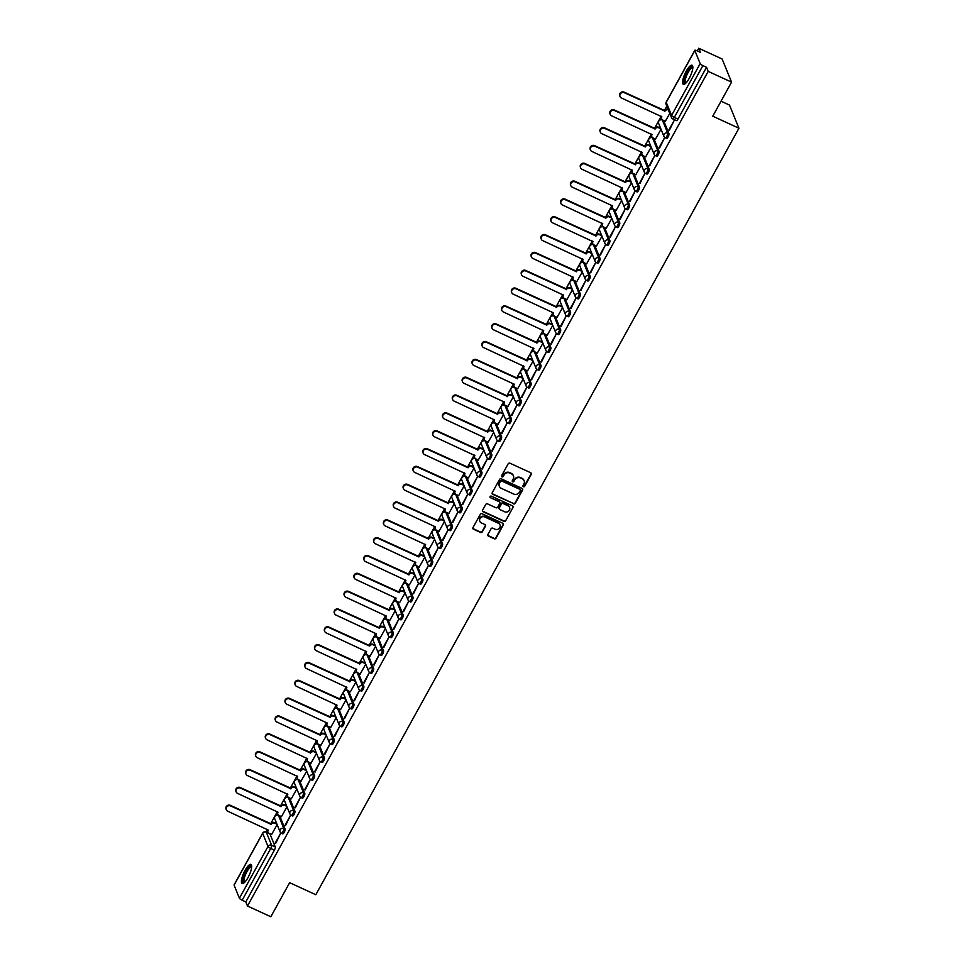 <?xml version="1.0" encoding="UTF-8"?>
<svg xmlns="http://www.w3.org/2000/svg" width="965" height="965" viewBox="0 0 965 965"><rect width="100%" height="100%" fill="white"/><g stroke="black" fill="none" stroke-linecap="round" stroke-linejoin="round"><path stroke-width="1.45" d="M523.416 486.734A0.929 0.856 157.8 0 0 524.658 486.312L531.245 474.394A1.327 1.23 157.8 0 0 530.702 472.741L509.966 463.212A1.327 1.23 157.8 0 0 508.193 463.803L501.607 475.721A0.929 0.856 157.8 0 0 501.981 476.879A0.929 0.856 157.8 0 0 503.223 476.457L504.08 474.925A4.234 3.92 157.8 0 1 509.749 473.019L511.474 473.815A4.234 3.92 157.8 0 1 513.175 479.11L512.331 480.642A0.929 0.856 157.8 0 0 512.705 481.8A0.929 0.856 157.8 0 0 513.947 481.39L514.791 479.846A4.234 3.92 157.8 0 1 520.461 477.952L522.198 478.749A4.234 3.92 157.8 0 1 523.899 484.032L523.042 485.576A0.929 0.856 157.8 0 0 523.416 486.734M522.933 486.046A0.929 0.856 157.8 0 0 524.465 485.853L531.052 473.936A1.327 1.23 157.8 0 0 531.196 473.152M501.51 476.191A0.929 0.856 157.8 0 0 503.042 475.998L504.08 474.925M512.222 481.125A0.929 0.856 157.8 0 0 513.754 480.932L514.791 479.846M282.588 833.663A2.69 0.76 -65.3 0 0 282.721 833.82A2.69 0.76 -65.3 0 0 284.385 831.999A2.69 0.76 -65.3 0 0 285.109 829.092L279.766 815.992A2.69 0.76 -65.3 0 0 279.633 815.835A2.69 0.76 -65.3 0 0 279.416 815.835M292.431 815.835A2.69 0.76 -65.3 0 0 292.564 815.992A2.69 0.76 -65.3 0 0 294.228 814.171A2.69 0.76 -65.3 0 0 294.952 811.263L289.609 798.164A2.69 0.76 -65.3 0 0 289.476 797.995A2.69 0.76 -65.3 0 0 289.259 797.995M302.274 798.007A2.69 0.76 -65.3 0 0 302.407 798.164A2.69 0.76 -65.3 0 0 304.072 796.342A2.69 0.76 -65.3 0 0 304.795 793.435L299.452 780.335A2.69 0.76 -65.3 0 0 299.319 780.166A2.69 0.76 -65.3 0 0 299.102 780.166M312.117 780.166A2.69 0.76 -65.3 0 0 312.25 780.335A2.69 0.76 -65.3 0 0 313.915 778.514A2.69 0.76 -65.3 0 0 314.638 775.595L309.295 762.495A2.69 0.76 -65.3 0 0 309.162 762.338A2.69 0.76 -65.3 0 0 308.945 762.338M321.96 762.338A2.69 0.76 -65.3 0 0 322.093 762.495A2.69 0.76 -65.3 0 0 323.757 760.685A2.69 0.76 -65.3 0 0 324.481 757.766L319.138 744.666A2.69 0.76 -65.3 0 0 319.005 744.51A2.69 0.76 -65.3 0 0 318.788 744.51M331.803 744.51A2.69 0.76 -65.3 0 0 331.936 744.666A2.69 0.76 -65.3 0 0 333.601 742.845A2.69 0.76 -65.3 0 0 334.324 739.938L328.981 726.838A2.69 0.76 -65.3 0 0 328.848 726.681A2.69 0.76 -65.3 0 0 328.631 726.681M341.646 726.681A2.69 0.76 -65.3 0 0 341.779 726.838A2.69 0.76 -65.3 0 0 343.444 725.017A2.69 0.76 -65.3 0 0 344.167 722.11L338.824 709.01A2.69 0.76 -65.3 0 0 338.691 708.853A2.69 0.76 -65.3 0 0 338.474 708.853M351.489 708.853A2.69 0.76 -65.3 0 0 351.622 709.01A2.69 0.76 -65.3 0 0 353.286 707.188A2.69 0.76 -65.3 0 0 354.01 704.281L348.667 691.181A2.69 0.76 -65.3 0 0 348.534 691.012A2.69 0.76 -65.3 0 0 348.317 691.012M361.332 691.012A2.69 0.76 -65.3 0 0 361.465 691.181A2.69 0.76 -65.3 0 0 363.13 689.36A2.69 0.76 -65.3 0 0 363.853 686.441L358.51 673.341A2.69 0.76 -65.3 0 0 358.377 673.184A2.69 0.76 -65.3 0 0 358.16 673.184M371.175 673.184A2.69 0.76 -65.3 0 0 371.308 673.341A2.69 0.76 -65.3 0 0 372.973 671.531A2.69 0.76 -65.3 0 0 373.696 668.612L368.353 655.512A2.69 0.76 -65.3 0 0 368.22 655.356A2.69 0.76 -65.3 0 0 368.003 655.356M381.018 655.356A2.69 0.76 -65.3 0 0 381.151 655.512A2.69 0.76 -65.3 0 0 382.816 653.691A2.69 0.76 -65.3 0 0 383.539 650.784L378.196 637.684A2.69 0.76 -65.3 0 0 378.063 637.527A2.69 0.76 -65.3 0 0 377.846 637.527M390.861 637.527A2.69 0.76 -65.3 0 0 390.994 637.684A2.69 0.76 -65.3 0 0 392.659 635.863A2.69 0.76 -65.3 0 0 393.382 632.956L388.039 619.856A2.69 0.76 -65.3 0 0 387.906 619.699A2.69 0.76 -65.3 0 0 387.689 619.699M400.704 619.699A2.69 0.76 -65.3 0 0 400.837 619.856A2.69 0.76 -65.3 0 0 402.502 618.034A2.69 0.76 -65.3 0 0 403.225 615.127L397.882 602.027A2.69 0.76 -65.3 0 0 397.749 601.858A2.69 0.76 -65.3 0 0 397.532 601.858M410.547 601.858A2.69 0.76 -65.3 0 0 410.68 602.027A2.69 0.76 -65.3 0 0 412.344 600.206A2.69 0.76 -65.3 0 0 413.068 597.287L407.725 584.187A2.69 0.76 -65.3 0 0 407.592 584.03A2.69 0.76 -65.3 0 0 407.375 584.03M420.39 584.03A2.69 0.76 -65.3 0 0 420.523 584.199A2.69 0.76 -65.3 0 0 422.188 582.378A2.69 0.76 -65.3 0 0 422.911 579.458L417.568 566.359A2.69 0.76 -65.3 0 0 417.435 566.202A2.69 0.76 -65.3 0 0 417.218 566.202M430.233 566.202A2.69 0.76 -65.3 0 0 430.366 566.359A2.69 0.76 -65.3 0 0 432.031 564.537A2.69 0.76 -65.3 0 0 432.754 561.63L427.411 548.53A2.69 0.76 -65.3 0 0 427.278 548.373A2.69 0.76 -65.3 0 0 427.061 548.373M440.076 548.373A2.69 0.76 -65.3 0 0 440.209 548.53A2.69 0.76 -65.3 0 0 441.874 546.709A2.69 0.76 -65.3 0 0 442.597 543.802L437.254 530.702A2.69 0.76 -65.3 0 0 437.121 530.545A2.69 0.76 -65.3 0 0 436.904 530.545M449.919 530.545A2.69 0.76 -65.3 0 0 450.052 530.702A2.69 0.76 -65.3 0 0 451.717 528.88A2.69 0.76 -65.3 0 0 452.44 525.973L447.097 512.873A2.69 0.76 -65.3 0 0 446.964 512.705A2.69 0.76 -65.3 0 0 446.747 512.705M459.762 512.705A2.69 0.76 -65.3 0 0 459.895 512.873A2.69 0.76 -65.3 0 0 461.56 511.052A2.69 0.76 -65.3 0 0 462.283 508.133L456.94 495.033A2.69 0.76 -65.3 0 0 456.807 494.876A2.69 0.76 -65.3 0 0 456.59 494.876M469.605 494.876A2.69 0.76 -65.3 0 0 469.738 495.045A2.69 0.76 -65.3 0 0 471.403 493.224A2.69 0.76 -65.3 0 0 472.126 490.304L466.783 477.205A2.69 0.76 -65.3 0 0 466.65 477.048A2.69 0.76 -65.3 0 0 466.433 477.048M479.448 477.048A2.69 0.76 -65.3 0 0 479.581 477.205A2.69 0.76 -65.3 0 0 481.245 475.383A2.69 0.76 -65.3 0 0 481.969 472.476L476.626 459.376A2.69 0.76 -65.3 0 0 476.493 459.219A2.69 0.76 -65.3 0 0 476.276 459.219M489.291 459.219A2.69 0.76 -65.3 0 0 489.424 459.376A2.69 0.76 -65.3 0 0 491.089 457.555A2.69 0.76 -65.3 0 0 491.812 454.648L486.469 441.548A2.69 0.76 -65.3 0 0 486.336 441.391A2.69 0.76 -65.3 0 0 486.119 441.391M499.134 441.391A2.69 0.76 -65.3 0 0 499.267 441.548A2.69 0.76 -65.3 0 0 500.931 439.726A2.69 0.76 -65.3 0 0 501.655 436.819L496.312 423.719A2.69 0.76 -65.3 0 0 496.179 423.551A2.69 0.76 -65.3 0 0 495.962 423.551M508.977 423.563A2.69 0.76 -65.3 0 0 509.11 423.719A2.69 0.76 -65.3 0 0 510.774 421.898A2.69 0.76 -65.3 0 0 511.498 418.991L506.155 405.891A2.69 0.76 -65.3 0 0 506.022 405.722A2.69 0.76 -65.3 0 0 505.805 405.722M518.82 405.722A2.69 0.76 -65.3 0 0 518.953 405.891A2.69 0.76 -65.3 0 0 520.618 404.07A2.69 0.76 -65.3 0 0 521.341 401.151L515.998 388.051A2.69 0.76 -65.3 0 0 515.865 387.894A2.69 0.76 -65.3 0 0 515.648 387.894M528.663 387.894A2.69 0.76 -65.3 0 0 528.796 388.051A2.69 0.76 -65.3 0 0 530.461 386.241A2.69 0.76 -65.3 0 0 531.184 383.322L525.841 370.222A2.69 0.76 -65.3 0 0 525.708 370.065A2.69 0.76 -65.3 0 0 525.491 370.065M538.506 370.065A2.69 0.76 -65.3 0 0 538.639 370.222A2.69 0.76 -65.3 0 0 540.303 368.401A2.69 0.76 -65.3 0 0 541.027 365.494L535.684 352.394A2.69 0.76 -65.3 0 0 535.551 352.237A2.69 0.76 -65.3 0 0 535.334 352.237M548.349 352.237A2.69 0.76 -65.3 0 0 548.482 352.394A2.69 0.76 -65.3 0 0 550.146 350.572A2.69 0.76 -65.3 0 0 550.87 347.665L545.527 334.566A2.69 0.76 -65.3 0 0 545.394 334.397A2.69 0.76 -65.3 0 0 545.177 334.409M558.192 334.409A2.69 0.76 -65.3 0 0 558.325 334.566A2.69 0.76 -65.3 0 0 559.99 332.744A2.69 0.76 -65.3 0 0 560.713 329.837L555.37 316.737A2.69 0.76 -65.3 0 0 555.237 316.568A2.69 0.76 -65.3 0 0 555.02 316.568M568.035 316.568A2.69 0.76 -65.3 0 0 568.168 316.737A2.69 0.76 -65.3 0 0 569.832 314.916A2.69 0.76 -65.3 0 0 570.556 311.997L565.213 298.897A2.69 0.76 -65.3 0 0 565.08 298.74A2.69 0.76 -65.3 0 0 564.863 298.74M577.878 298.74A2.69 0.76 -65.3 0 0 578.011 298.897A2.69 0.76 -65.3 0 0 579.676 297.087A2.69 0.76 -65.3 0 0 580.399 294.168L575.056 281.068A2.69 0.76 -65.3 0 0 574.923 280.911A2.69 0.76 -65.3 0 0 574.706 280.911M587.721 280.911A2.69 0.76 -65.3 0 0 587.854 281.068A2.69 0.76 -65.3 0 0 589.519 279.247A2.69 0.76 -65.3 0 0 590.242 276.34L584.899 263.24A2.69 0.76 -65.3 0 0 584.766 263.083A2.69 0.76 -65.3 0 0 584.549 263.083M597.564 263.083A2.69 0.76 -65.3 0 0 597.697 263.24A2.69 0.76 -65.3 0 0 599.361 261.418A2.69 0.76 -65.3 0 0 600.085 258.511L594.742 245.412A2.69 0.76 -65.3 0 0 594.609 245.255A2.69 0.76 -65.3 0 0 594.392 245.255M607.407 245.255A2.69 0.76 -65.3 0 0 607.54 245.412A2.69 0.76 -65.3 0 0 609.205 243.59A2.69 0.76 -65.3 0 0 609.928 240.683L604.585 227.583A2.69 0.76 -65.3 0 0 604.452 227.414A2.69 0.76 -65.3 0 0 604.235 227.414M617.25 227.414A2.69 0.76 -65.3 0 0 617.383 227.583A2.69 0.76 -65.3 0 0 619.048 225.762A2.69 0.76 -65.3 0 0 619.771 222.843L614.428 209.743A2.69 0.76 -65.3 0 0 614.295 209.586A2.69 0.76 -65.3 0 0 614.078 209.586M627.093 209.586A2.69 0.76 -65.3 0 0 627.226 209.755A2.69 0.76 -65.3 0 0 628.891 207.933A2.69 0.76 -65.3 0 0 629.614 205.014L624.271 191.914A2.69 0.76 -65.3 0 0 624.138 191.758A2.69 0.76 -65.3 0 0 623.921 191.758M636.936 191.758A2.69 0.76 -65.3 0 0 637.069 191.914A2.69 0.76 -65.3 0 0 638.734 190.093A2.69 0.76 -65.3 0 0 639.457 187.186L634.114 174.086A2.69 0.76 -65.3 0 0 633.981 173.929A2.69 0.76 -65.3 0 0 633.764 173.929M646.779 173.929A2.69 0.76 -65.3 0 0 646.912 174.086A2.69 0.76 -65.3 0 0 648.577 172.265A2.69 0.76 -65.3 0 0 649.3 169.358L643.957 156.258A2.69 0.76 -65.3 0 0 643.824 156.101A2.69 0.76 -65.3 0 0 643.607 156.101M656.622 156.101A2.69 0.76 -65.3 0 0 656.755 156.258A2.69 0.76 -65.3 0 0 658.42 154.436A2.69 0.76 -65.3 0 0 659.143 151.529L653.8 138.429A2.69 0.76 -65.3 0 0 653.667 138.26A2.69 0.76 -65.3 0 0 653.45 138.26M666.465 138.26A2.69 0.76 -65.3 0 0 666.598 138.429A2.69 0.76 -65.3 0 0 668.263 136.608A2.69 0.76 -65.3 0 0 668.986 133.689L663.643 120.589A2.69 0.76 -65.3 0 0 663.51 120.432A2.69 0.76 -65.3 0 0 663.293 120.432M689.191 78.394A10.494 2.943 -65.3 0 0 692.098 65.246A10.494 2.943 -65.3 0 0 686.236 71.181A10.494 2.943 -65.3 0 0 683.329 84.329A10.494 2.943 -65.3 0 0 689.191 78.394M248.017 877.571A10.494 2.943 -65.3 0 0 250.924 864.423A10.494 2.943 -65.3 0 0 245.074 870.358A10.494 2.943 -65.3 0 0 242.155 883.506A10.494 2.943 -65.3 0 0 248.017 877.571M487.904 534.441A1.327 1.23 157.8 0 0 488.435 536.094L494.261 538.772A1.327 1.23 157.8 0 0 496.034 538.181L503.344 524.936A1.327 1.23 157.8 0 0 502.801 523.283L482.066 513.754A1.327 1.23 157.8 0 0 480.293 514.345L472.983 527.578A1.327 1.23 157.8 0 0 473.513 529.23L480.546 532.463A1.327 1.23 157.8 0 0 482.319 531.872L485.443 526.202A1.327 1.23 157.8 0 0 484.913 524.55L481.426 522.958A3.534 3.281 157.8 0 1 480.775 517.578A3.534 3.281 157.8 0 1 484.744 516.951L498.398 523.235A3.534 3.281 157.8 0 1 499.05 528.615A3.534 3.281 157.8 0 1 495.081 529.23L492.801 528.181A1.327 1.23 157.8 0 0 491.04 528.772L487.904 534.441M694.824 50.518L666.236 102.302L671.58 115.402L700.168 63.618L694.824 50.518A2.69 0.651 28.9 0 1 694.812 50.301A2.69 0.651 28.9 0 1 696.79 50.675L700.433 52.351L698.756 48.25L722.122 58.998L731.567 82.134L712.761 116.198L738.937 128.236L315.82 894.724L289.633 882.686L270.827 916.75L247.474 906.002L708.201 71.398L706.525 67.297L702.894 65.62L674.306 117.404A2.69 0.76 114.7 0 1 672.81 118.924A2.69 0.76 114.7 0 1 672.665 118.767A2.69 2.497 157.8 0 1 671.435 117.489A2.69 2.69 0 0 0 672.81 118.924L676.441 120.601A2.69 0.76 114.7 0 1 676.308 120.432M731.567 82.134L708.201 71.398M513.525 503.875A1.327 1.23 157.8 0 0 515.298 503.284L522.596 490.051A1.327 1.23 157.8 0 0 522.065 488.399L501.33 478.857A1.327 1.23 157.8 0 0 499.556 479.448L492.247 492.693A1.327 1.23 157.8 0 0 492.777 494.345L513.332 503.416A1.327 1.23 157.8 0 0 515.105 502.825L522.415 489.581A1.327 1.23 157.8 0 0 522.548 488.797M512.97 507.494L505.66 520.738A1.327 1.23 157.8 0 1 503.887 521.329L483.151 511.788A1.327 1.23 157.8 0 1 482.609 510.135L485.745 504.466A1.327 1.23 157.8 0 1 487.518 503.875L495.926 507.747A1.327 1.23 157.8 0 0 497.699 507.156L499.774 503.392A1.327 1.23 157.8 0 0 499.243 501.74L490.485 497.711A0.929 0.856 157.8 0 1 490.317 496.312A0.929 0.856 157.8 0 1 491.354 496.143L512.439 505.841A1.327 1.23 157.8 0 1 512.97 507.494L505.66 520.738M269.573 833.663A2.69 0.76 114.7 0 1 269.79 833.663A2.69 0.76 114.7 0 1 269.923 833.82L275.266 846.92L271.623 845.244A2.69 0.76 114.7 0 1 270.743 848.464L242.155 900.236A2.69 0.651 -151.1 0 1 239.429 898.234L234.085 885.134A2.69 0.651 -151.1 0 1 234.085 884.905A2.69 0.651 -151.1 0 1 234.278 884.796M698.756 48.25L697.297 50.904M666.803 106.138L664.33 110.613M661.218 116.27L654.487 128.454M651.375 134.099L644.644 146.282M641.532 151.927L634.801 164.11M631.689 169.756L624.958 181.939M621.846 187.584L615.115 199.767M612.003 205.424L605.272 217.608M602.16 223.253L595.429 235.436M592.317 241.081L585.586 253.264M582.474 258.909L575.743 271.093M572.631 276.738L565.9 288.921M562.788 294.578L556.057 306.761M552.945 312.407L546.214 324.59M543.102 330.235L536.371 342.418M533.259 348.063L526.528 360.247M523.404 365.892L516.685 378.075M513.561 383.72L506.842 395.903M503.718 401.561L496.999 413.744M493.875 419.389L487.156 431.572M484.032 437.217L477.313 449.401M474.189 455.046L467.47 467.229M464.346 472.874L457.627 485.057M454.503 490.715L447.784 502.898M444.66 508.543L437.941 520.726M434.817 526.371L428.098 538.554M424.974 544.2L418.255 556.383M415.131 562.028L408.412 574.211M405.288 579.869L398.569 592.052M395.445 597.697L388.726 609.88M385.602 615.525L378.883 627.708M375.759 633.354L369.04 645.537M365.916 651.182L359.197 663.365M356.073 669.022L349.354 681.206M346.23 686.851L339.511 699.034M336.387 704.679L329.668 716.862M326.544 722.508L319.825 734.691M316.701 740.336L309.982 752.519M306.858 758.164L300.139 770.347M297.015 776.005L290.296 788.188M287.172 793.833L280.453 806.016M277.329 811.662L270.61 823.845M267.486 829.49L266.123 831.975M721.036 101.204L729.504 105.089L738.937 128.236M247.474 906.002L245.798 901.913L242.155 900.236M700.168 63.618A2.69 0.651 28.9 0 0 702.894 65.62M665.331 121.24L669.782 113.424M674.523 119.72L669.421 130.191M668.878 129.937L674.595 119.744M659.035 147.766L664.716 137.488L659.577 148.019M655.488 139.069L661.037 129.274M649.192 165.606L654.873 155.317L649.735 165.847M645.645 156.909L651.194 147.102M639.349 183.434L645.03 173.145L639.892 183.676M635.802 174.737L641.351 164.931M629.506 201.263L635.187 190.974L630.049 201.504M625.959 192.566L631.508 182.759M619.663 219.091L625.344 208.802L620.193 219.332M616.116 210.394L621.665 200.587M609.82 236.92L615.501 226.642L610.35 237.173M606.273 228.222L611.822 218.428M599.977 254.76L605.658 244.471L600.507 255.001M596.43 246.063L601.979 236.256M590.134 272.588L595.815 262.299L590.664 272.83M586.587 263.891L592.136 254.084M580.291 290.417L585.972 280.127L580.821 290.658M576.744 281.72L582.293 271.913M570.448 308.245L576.129 297.956L570.978 308.486M566.901 299.548L572.45 289.741M560.605 326.074L566.286 315.796L561.135 326.327M557.058 317.376L562.607 307.582M550.762 343.914L556.443 333.625L551.292 344.155M547.215 335.205L552.764 325.41M540.919 361.742L546.6 351.453L541.449 361.984M537.372 353.045L542.921 343.238M531.076 379.571L536.757 369.281L531.606 379.812M527.529 370.874L533.078 361.067M521.233 397.399L526.914 387.11L521.763 397.64M517.686 388.702L523.235 378.895M511.39 415.227L517.071 404.938L511.92 415.481M507.843 406.53L513.392 396.736M501.547 433.056L507.228 422.779L502.077 433.309M498 424.359L503.549 414.564M491.704 450.896L497.385 440.607L492.234 451.137M488.157 442.199L493.706 432.392M481.861 468.725L487.542 458.435L482.391 468.966M478.314 460.028L483.863 450.221M472.018 486.553L477.699 476.264L472.548 486.794M468.471 477.856L474.02 468.049M462.175 504.381L467.856 494.092L462.705 504.635M458.628 495.684L464.165 485.89M452.332 522.21L458.013 511.933L452.862 522.463M448.785 513.513L454.322 503.718M442.489 540.05L448.17 529.761L443.019 540.291M438.942 531.353L444.479 521.546M432.646 557.879L438.327 547.589L433.176 558.12M429.099 549.182L434.636 539.375M422.803 575.707L428.484 565.418L423.333 575.948M419.256 567.01L424.793 557.203M412.96 593.535L418.641 583.246L413.49 593.777M409.413 584.838L414.95 575.044M403.117 611.364L408.798 601.086L403.647 611.617M399.57 602.667L405.107 592.872M393.274 629.204L398.955 618.915L393.804 629.445M389.727 620.507L395.264 610.7M383.431 647.033L389.112 636.743L383.961 647.274M379.884 638.335L385.421 628.529M373.588 664.861L379.269 654.572L374.118 665.102M370.041 656.164L375.578 646.357M363.745 682.689L369.426 672.4L364.275 682.93M360.198 673.992L365.735 664.185M353.902 700.518L359.583 690.24L354.432 700.771M350.355 691.821L355.892 682.026M344.059 718.358L349.74 708.069L344.589 718.599M340.512 709.649L346.049 699.854M334.216 736.186L339.897 725.897L334.746 736.428M330.669 727.489L336.206 717.683M324.373 754.015L330.054 743.726L324.903 754.256M320.826 745.318L326.363 735.511M314.53 771.843L320.211 761.554L315.06 772.084M310.983 763.146L316.52 753.339M304.687 789.672L310.368 779.394L305.217 789.925M301.14 780.975L306.677 771.18M294.844 807.512L300.525 797.223L295.374 807.753M291.297 798.803L296.834 789.008M285.001 825.34L290.682 815.051L285.531 825.582M281.454 816.643L286.991 806.837M275.158 843.169L280.839 832.879L275.688 843.41M271.611 834.472L277.148 824.665M245.798 901.913L274.386 850.129A2.69 0.76 -65.3 0 0 275.266 846.92M706.525 67.297L677.949 119.081A2.69 0.76 114.7 0 1 676.441 120.601M524.019 480.51A4.234 3.92 157.8 0 0 522.005 478.29L522.198 478.749M514.61 479.388A4.234 3.92 157.8 0 1 520.28 477.494L522.005 478.29M513.308 475.588A4.234 3.92 157.8 0 0 511.281 473.357L511.474 473.815M503.887 474.454A4.234 3.92 157.8 0 1 509.556 472.56L511.281 473.357M492.102 493.477A1.327 1.23 157.8 0 0 492.584 493.875L513.332 503.416M520.304 490.546A0.929 0.856 157.8 0 0 519.93 489.388L501.728 481.016A0.929 0.856 157.8 0 0 500.485 481.426L499.593 483.055A4.234 3.92 157.8 0 0 501.293 488.338L513.742 494.056A4.234 3.92 157.8 0 0 519.411 492.162L520.304 490.546M520.219 489.605A0.929 0.856 157.8 0 0 519.749 488.917L519.93 489.388M499.279 486.107A4.234 3.92 157.8 0 1 499.4 482.584L500.292 480.968A0.929 0.856 157.8 0 1 501.535 480.546L519.749 488.917M482.476 510.919A1.327 1.23 157.8 0 0 482.958 511.329L503.706 520.859A1.327 1.23 157.8 0 0 505.467 520.268M499.725 502.15A1.327 1.23 157.8 0 0 499.05 501.281L490.485 497.711M504.659 511.764A3.534 3.281 157.8 0 0 509.58 507.421A3.534 3.281 157.8 0 0 507.964 505.756L503.163 503.549A1.327 1.23 157.8 0 0 501.39 504.14L499.315 507.892A1.327 1.23 157.8 0 0 499.846 509.544L504.659 511.764M509.484 507.192A3.534 3.281 157.8 0 0 507.783 505.298L507.964 505.756M499.17 508.688A1.327 1.23 157.8 0 1 499.122 507.433L501.197 503.67A1.327 1.23 157.8 0 1 502.97 503.079L507.783 505.298M512.777 507.035A1.327 1.23 157.8 0 0 512.922 506.239M499.906 524.67A3.534 3.281 157.8 0 0 498.205 522.765L498.398 523.235M479.726 521.052A3.534 3.281 157.8 0 1 484.551 516.492L498.205 522.765M472.838 528.374A1.327 1.23 157.8 0 0 473.332 528.772L480.353 532.005A1.327 1.23 157.8 0 0 482.126 531.413L485.262 525.744A1.327 1.23 157.8 0 0 485.395 524.96M487.771 535.225A1.327 1.23 157.8 0 0 488.254 535.635L494.068 538.313A1.327 1.23 157.8 0 0 495.841 537.71L503.151 524.478A1.327 1.23 157.8 0 0 503.296 523.693M668.335 109.877A2.69 2.497 157.8 0 0 664.945 111.168L624.343 92.724A3.1 2.871 157.8 0 0 620.025 96.524A3.1 2.871 157.8 0 0 621.436 97.984L661.845 116.777A2.69 2.497 157.8 0 0 662.943 120.142L665.44 121.288M661.604 118.562A2.69 2.497 -22.2 0 1 661.495 116.391M619.916 96.211A3.1 2.871 -22.2 0 1 624.102 92.121L664.692 110.577A2.69 2.497 -22.2 0 1 668.082 109.274M664.608 110.746L664.849 111.349M660.832 128.767L658.709 127.802A2.69 2.497 157.8 0 0 655.102 129.008L614.5 110.553A3.1 2.871 157.8 0 0 610.182 114.353A3.1 2.871 157.8 0 0 611.593 115.812L652.002 134.605A2.69 2.497 157.8 0 0 653.1 137.971L655.597 139.117M651.761 136.391A2.69 2.497 -22.2 0 1 651.652 134.232M610.073 114.039A3.1 2.871 -22.2 0 1 614.259 109.95L654.849 128.405A2.69 2.497 -22.2 0 1 658.468 127.199L658.709 127.802M660.579 128.176L658.468 127.199M654.765 128.574L655.006 129.177M650.989 146.608L648.866 145.631A2.69 2.497 157.8 0 0 645.259 146.837L604.657 128.381A3.1 2.871 157.8 0 0 600.339 132.181A3.1 2.871 157.8 0 0 601.75 133.64L642.159 152.434A2.69 2.497 157.8 0 0 643.257 155.799L645.754 156.945M641.918 154.219A2.69 2.497 -22.2 0 1 641.809 152.06M600.23 131.867A3.1 2.871 -22.2 0 1 604.416 127.778L645.006 146.234A2.69 2.497 -22.2 0 1 648.625 145.027L648.866 145.631M650.736 146.005L648.625 145.027M644.922 146.403L645.163 147.006M685.427 83.509A9.083 2.545 114.7 0 1 684.33 80.336A9.083 2.545 114.7 0 1 688.419 70.349A9.083 2.545 114.7 0 1 692.846 67.369M692.822 67.888A8.408 2.352 -65.3 0 0 692.749 67.84A8.408 2.352 -65.3 0 0 688.6 71.663A8.408 2.352 -65.3 0 0 685.234 80.228A8.408 2.352 -65.3 0 0 685.729 83.135A8.408 2.352 -65.3 0 0 685.801 83.159M692.532 65.668A10.434 2.919 -65.3 0 0 687.454 71.157A10.434 2.919 -65.3 0 0 683.69 81.096A10.434 2.919 -65.3 0 0 683.932 84.377M244.254 882.698A9.083 2.545 114.7 0 1 243.156 879.513A9.083 2.545 114.7 0 1 247.257 869.537A9.083 2.545 114.7 0 1 251.672 866.546M251.66 867.065A8.408 2.352 -65.3 0 0 251.588 867.028A8.408 2.352 -65.3 0 0 247.426 870.852A8.408 2.352 -65.3 0 0 244.061 879.404A8.408 2.352 -65.3 0 0 244.555 882.312A8.408 2.352 -65.3 0 0 244.628 882.336M251.358 864.845A10.434 2.919 -65.3 0 0 246.28 870.333A10.434 2.919 -65.3 0 0 242.517 880.273A10.434 2.919 -65.3 0 0 242.758 883.566M641.146 164.436L639.023 163.459A2.69 2.497 157.8 0 0 635.416 164.665L594.814 146.21A3.1 2.871 157.8 0 0 590.496 150.009A3.1 2.871 157.8 0 0 591.907 151.469L632.316 170.262A2.69 2.497 157.8 0 0 633.402 173.628L635.911 174.786M632.075 172.047A2.69 2.497 -22.2 0 1 631.966 169.888M590.387 149.708A3.1 2.871 -22.2 0 1 594.573 145.606L635.163 164.062A2.69 2.497 -22.2 0 1 638.782 162.856L639.023 163.459M640.893 163.833L638.782 162.856M635.079 164.231L635.32 164.834M631.303 182.264L629.18 181.287A2.69 2.497 157.8 0 0 625.573 182.494L584.971 164.038A3.1 2.871 157.8 0 0 580.653 167.838A3.1 2.871 157.8 0 0 582.064 169.297L622.473 188.103A2.69 2.497 157.8 0 0 623.559 191.468L626.068 192.614M622.232 189.888A2.69 2.497 -22.2 0 1 622.123 187.717M580.544 167.536A3.1 2.871 -22.2 0 1 584.73 163.447L625.32 181.89A2.69 2.497 -22.2 0 1 628.939 180.684L629.18 181.287M631.05 181.661L628.939 180.684M621.46 200.093L619.337 199.116A2.69 2.497 157.8 0 0 615.73 200.322L575.128 181.878A3.1 2.871 157.8 0 0 570.81 185.678A3.1 2.871 157.8 0 0 572.221 187.138L612.63 205.931A2.69 2.497 157.8 0 0 613.716 209.296L616.225 210.442M612.389 207.716A2.69 2.497 -22.2 0 1 612.28 205.545M570.701 185.364A3.1 2.871 -22.2 0 1 574.887 181.275L615.477 199.731A2.69 2.497 -22.2 0 1 619.096 198.525L619.337 199.116M621.207 199.49L619.096 198.525M615.393 199.9L615.634 200.503M611.617 217.921L609.494 216.956A2.69 2.497 157.8 0 0 605.887 218.162L565.285 199.707A3.1 2.871 157.8 0 0 560.967 203.506A3.1 2.871 157.8 0 0 562.378 204.966L602.787 223.759A2.69 2.497 157.8 0 0 603.873 227.125L606.382 228.271M602.546 225.545A2.69 2.497 -22.2 0 1 602.437 223.385M560.858 203.193A3.1 2.871 -22.2 0 1 565.044 199.104L605.634 217.559A2.69 2.497 -22.2 0 1 609.253 216.353L609.494 216.956M611.364 217.318L609.253 216.353M605.55 217.728L605.791 218.331M601.774 235.762L599.651 234.784A2.69 2.497 157.8 0 0 596.044 235.991L555.442 217.535A3.1 2.871 157.8 0 0 551.124 221.335A3.1 2.871 157.8 0 0 552.535 222.794L592.944 241.588A2.69 2.497 157.8 0 0 594.03 244.953L596.539 246.099M592.703 243.373A2.69 2.497 -22.2 0 1 592.594 241.214M551.015 221.021A3.1 2.871 -22.2 0 1 555.201 216.932L595.791 235.388A2.69 2.497 -22.2 0 1 599.41 234.181L599.651 234.784M601.521 235.158L599.41 234.181M595.707 235.556L595.948 236.16M591.931 253.59L589.808 252.613A2.69 2.497 157.8 0 0 586.201 253.819L545.599 235.364A3.1 2.871 157.8 0 0 541.281 239.163A3.1 2.871 157.8 0 0 542.692 240.623L583.101 259.416A2.69 2.497 157.8 0 0 584.187 262.782L586.696 263.94M582.86 261.201A2.69 2.497 -22.2 0 1 582.751 259.042M541.172 238.862A3.1 2.871 -22.2 0 1 545.358 234.76L585.948 253.216A2.69 2.497 -22.2 0 1 589.567 252.01L589.808 252.613M591.678 252.987L589.567 252.01M585.864 253.385L586.105 253.988M582.088 271.418L579.965 270.441A2.69 2.497 157.8 0 0 576.358 271.647L535.756 253.192A3.1 2.871 157.8 0 0 531.438 256.992A3.1 2.871 157.8 0 0 532.849 258.451L573.258 277.245A2.69 2.497 157.8 0 0 574.344 280.61L576.853 281.768M573.017 279.042A2.69 2.497 -22.2 0 1 572.908 276.871M531.329 256.69A3.1 2.871 -22.2 0 1 535.515 252.601L576.105 271.044A2.69 2.497 -22.2 0 1 579.724 269.838L579.965 270.441M581.835 270.815L579.724 269.838M576.021 271.213L576.262 271.816M572.245 289.247L570.122 288.27A2.69 2.497 157.8 0 0 566.515 289.476L525.913 271.032A3.1 2.871 157.8 0 0 521.595 274.82A3.1 2.871 157.8 0 0 523.006 276.279L563.415 295.085A2.69 2.497 157.8 0 0 564.501 298.45L567.01 299.596M563.174 296.87A2.69 2.497 -22.2 0 1 563.065 294.699M521.486 274.518A3.1 2.871 -22.2 0 1 525.672 270.429L566.262 288.873A2.69 2.497 -22.2 0 1 569.881 287.666L570.122 288.27M571.992 288.644L569.881 287.666M566.178 289.054L566.419 289.657M562.402 307.075L560.279 306.11A2.69 2.497 157.8 0 0 556.672 307.316L516.07 288.861A3.1 2.871 157.8 0 0 511.752 292.66A3.1 2.871 157.8 0 0 513.163 294.12L553.572 312.913A2.69 2.497 157.8 0 0 554.658 316.279L557.167 317.425M553.331 314.699A2.69 2.497 -22.2 0 1 553.222 312.527M511.643 292.347A3.1 2.871 -22.2 0 1 515.829 288.258L556.419 306.713A2.69 2.497 -22.2 0 1 560.038 305.507L560.279 306.11M562.149 306.472L560.038 305.507M556.335 306.882L556.576 307.485M552.559 324.916L550.436 323.938A2.69 2.497 157.8 0 0 546.829 325.145L506.227 306.689A3.1 2.871 157.8 0 0 501.909 310.489A3.1 2.871 157.8 0 0 503.32 311.948L543.729 330.742A2.69 2.497 157.8 0 0 544.815 334.107L547.324 335.253M543.488 332.527A2.69 2.497 -22.2 0 1 543.379 330.368M501.8 310.175A3.1 2.871 -22.2 0 1 505.986 306.086L546.576 324.542A2.69 2.497 -22.2 0 1 550.195 323.335L550.436 323.938M552.306 324.312L550.195 323.335M546.492 324.71L546.733 325.314M542.716 342.744L540.593 341.767A2.69 2.497 157.8 0 0 536.986 342.973L496.384 324.517A3.1 2.871 157.8 0 0 492.066 328.317A3.1 2.871 157.8 0 0 493.477 329.777L533.886 348.57A2.69 2.497 157.8 0 0 534.972 351.935L537.481 353.094M533.645 350.355A2.69 2.497 -22.2 0 1 533.536 348.196M491.957 328.004A3.1 2.871 -22.2 0 1 496.143 323.914L536.733 342.37A2.69 2.497 -22.2 0 1 540.352 341.164L540.593 341.767M542.463 342.141L540.352 341.164M536.649 342.539L536.89 343.142M532.873 360.572L530.75 359.595A2.69 2.497 157.8 0 0 527.143 360.801L486.541 342.346A3.1 2.871 157.8 0 0 482.223 346.145A3.1 2.871 157.8 0 0 483.634 347.605L524.043 366.398A2.69 2.497 157.8 0 0 525.129 369.764L527.638 370.922M523.802 368.196A2.69 2.497 -22.2 0 1 523.693 366.024M482.114 345.844A3.1 2.871 -22.2 0 1 486.3 341.743L526.89 360.198A2.69 2.497 -22.2 0 1 530.509 358.992L530.75 359.595M532.62 359.969L530.509 358.992M526.806 360.367L527.047 360.97M523.03 378.401L520.907 377.424A2.69 2.497 157.8 0 0 517.3 378.63L476.698 360.186A3.1 2.871 157.8 0 0 472.38 363.974A3.1 2.871 157.8 0 0 473.791 365.433L514.2 384.239A2.69 2.497 157.8 0 0 515.286 387.604L517.795 388.75M513.959 386.024A2.69 2.497 -22.2 0 1 513.85 383.853M472.271 363.672A3.1 2.871 -22.2 0 1 476.457 359.583L517.047 378.027A2.69 2.497 -22.2 0 1 520.666 376.82L520.907 377.424M522.777 377.798L520.666 376.82M516.963 378.208L517.204 378.811M513.187 396.229L511.064 395.252A2.69 2.497 157.8 0 0 507.457 396.47L466.855 378.015A3.1 2.871 157.8 0 0 462.537 381.814A3.1 2.871 157.8 0 0 463.948 383.274L504.357 402.067A2.69 2.497 157.8 0 0 505.443 405.433L507.952 406.579M504.116 403.853A2.69 2.497 -22.2 0 1 504.007 401.681M462.428 381.501A3.1 2.871 -22.2 0 1 466.614 377.411L507.204 395.867A2.69 2.497 -22.2 0 1 510.823 394.661L511.064 395.252M512.934 395.626L510.823 394.661M507.108 396.036L507.361 396.639M503.344 414.057L501.221 413.092A2.69 2.497 157.8 0 0 497.614 414.299L457.012 395.843A3.1 2.871 157.8 0 0 452.694 399.643A3.1 2.871 157.8 0 0 454.105 401.102L494.514 419.896A2.69 2.497 157.8 0 0 495.6 423.261L498.109 424.407M494.273 421.681A2.69 2.497 -22.2 0 1 494.164 419.522M452.585 399.329A3.1 2.871 -22.2 0 1 456.771 395.24L497.361 413.695A2.69 2.497 -22.2 0 1 500.98 412.489L501.221 413.092M503.091 413.466L500.98 412.489M497.265 413.864L497.518 414.468M493.501 431.898L491.378 430.921A2.69 2.497 157.8 0 0 487.771 432.127L447.169 413.671A3.1 2.871 157.8 0 0 442.851 417.471A3.1 2.871 157.8 0 0 444.262 418.931L484.671 437.724A2.69 2.497 157.8 0 0 485.757 441.089L488.266 442.247M484.43 439.509A2.69 2.497 -22.2 0 1 484.321 437.35M442.742 417.157A3.1 2.871 -22.2 0 1 446.928 413.068L487.518 431.524A2.69 2.497 -22.2 0 1 491.137 430.318L491.378 430.921M493.248 431.295L491.137 430.318M487.421 431.693L487.675 432.296M483.658 449.726L481.535 448.749A2.69 2.497 157.8 0 0 477.928 449.955L437.326 431.5A3.1 2.871 157.8 0 0 433.008 435.299A3.1 2.871 157.8 0 0 434.419 436.759L474.828 455.552A2.69 2.497 157.8 0 0 475.914 458.918L478.423 460.076M474.587 457.35A2.69 2.497 -22.2 0 1 474.478 455.178M432.899 434.998A3.1 2.871 -22.2 0 1 437.085 430.897L477.675 449.352A2.69 2.497 -22.2 0 1 481.294 448.146L481.535 448.749M483.405 449.123L481.294 448.146M477.579 449.521L477.832 450.124M473.815 467.555L471.692 466.578A2.69 2.497 157.8 0 0 468.085 467.784L427.483 449.328A3.1 2.871 157.8 0 0 423.165 453.128A3.1 2.871 157.8 0 0 424.576 454.587L464.985 473.393A2.69 2.497 157.8 0 0 466.071 476.758L468.58 477.904M464.744 475.178A2.69 2.497 -22.2 0 1 464.635 473.007M423.056 452.826A3.1 2.871 -22.2 0 1 427.242 448.737L467.832 467.181A2.69 2.497 -22.2 0 1 471.451 465.974L471.692 466.578M473.562 466.951L471.451 465.974M463.972 485.383L461.849 484.406A2.69 2.497 157.8 0 0 458.242 485.612L417.64 467.169A3.1 2.871 157.8 0 0 413.322 470.968A3.1 2.871 157.8 0 0 414.733 472.428L455.142 491.221A2.69 2.497 157.8 0 0 456.228 494.587L458.737 495.733M454.901 493.006A2.69 2.497 -22.2 0 1 454.792 490.835M413.213 470.655A3.1 2.871 -22.2 0 1 417.399 466.565L457.989 485.021A2.69 2.497 -22.2 0 1 461.608 483.815L461.849 484.406M463.719 484.78L461.608 483.815M457.893 485.19L458.146 485.793M454.129 503.211L452.006 502.246A2.69 2.497 157.8 0 0 448.399 503.453L407.797 484.997A3.1 2.871 157.8 0 0 403.479 488.797A3.1 2.871 157.8 0 0 404.89 490.256L445.299 509.05A2.69 2.497 157.8 0 0 446.385 512.415L448.894 513.561M445.058 510.835A2.69 2.497 -22.2 0 1 444.949 508.676M403.37 488.483A3.1 2.871 -22.2 0 1 407.556 484.394L448.146 502.849A2.69 2.497 -22.2 0 1 451.765 501.643L452.006 502.246M453.876 502.62L451.765 501.643M448.05 503.018L448.303 503.621M444.286 521.052L442.163 520.075A2.69 2.497 157.8 0 0 438.556 521.281L397.954 502.825A3.1 2.871 157.8 0 0 393.636 506.625A3.1 2.871 157.8 0 0 395.047 508.085L435.456 526.878A2.69 2.497 157.8 0 0 436.542 530.243L439.051 531.389M435.215 528.663A2.69 2.497 -22.2 0 1 435.106 526.504M393.527 506.311A3.1 2.871 -22.2 0 1 397.713 502.222L438.303 520.678A2.69 2.497 -22.2 0 1 441.922 519.472L442.163 520.075M444.033 520.449L441.922 519.472M438.207 520.847L438.46 521.45M434.443 538.88L432.32 537.903A2.69 2.497 157.8 0 0 428.713 539.109L388.111 520.654A3.1 2.871 157.8 0 0 383.793 524.453A3.1 2.871 157.8 0 0 385.204 525.913L425.613 544.706A2.69 2.497 157.8 0 0 426.699 548.072L429.208 549.23M425.372 546.492A2.69 2.497 -22.2 0 1 425.263 544.332M383.684 524.152A3.1 2.871 -22.2 0 1 387.87 520.051L428.46 538.506A2.69 2.497 -22.2 0 1 432.079 537.3L432.32 537.903M434.19 538.277L432.079 537.3M428.364 538.675L428.617 539.278M424.6 556.708L422.477 555.731A2.69 2.497 157.8 0 0 418.87 556.938L378.268 538.482A3.1 2.871 157.8 0 0 373.95 542.282A3.1 2.871 157.8 0 0 375.361 543.741L415.77 562.547A2.69 2.497 157.8 0 0 416.856 565.912L419.365 567.058M415.529 564.332A2.69 2.497 -22.2 0 1 415.42 562.161M373.841 541.98A3.1 2.871 -22.2 0 1 378.027 537.891L418.617 556.335A2.69 2.497 -22.2 0 1 422.236 555.128L422.477 555.731M424.347 556.105L422.236 555.128M414.757 574.537L412.634 573.56A2.69 2.497 157.8 0 0 409.027 574.766L368.425 556.322A3.1 2.871 157.8 0 0 364.107 560.122A3.1 2.871 157.8 0 0 365.518 561.582L405.927 580.375A2.69 2.497 157.8 0 0 407.013 583.741L409.522 584.887M405.686 582.16A2.69 2.497 -22.2 0 1 405.577 579.989M363.998 559.809A3.1 2.871 -22.2 0 1 368.184 555.719L408.774 574.175A2.69 2.497 -22.2 0 1 412.393 572.969L412.634 573.56M414.504 573.934L412.393 572.969M408.678 574.344L408.931 574.947M404.914 592.365L402.791 591.4A2.69 2.497 157.8 0 0 399.184 592.606L358.582 574.151A3.1 2.871 157.8 0 0 354.264 577.951A3.1 2.871 157.8 0 0 355.675 579.41L396.084 598.204A2.69 2.497 157.8 0 0 397.17 601.569L399.679 602.715M395.843 599.989A2.69 2.497 -22.2 0 1 395.734 597.83M354.155 577.637A3.1 2.871 -22.2 0 1 358.341 573.548L398.931 592.003A2.69 2.497 -22.2 0 1 402.55 590.797L402.791 591.4M404.661 591.774L402.55 590.797M398.834 592.172L399.088 592.775M395.071 610.206L392.948 609.229A2.69 2.497 157.8 0 0 389.341 610.435L348.739 591.979A3.1 2.871 157.8 0 0 344.421 595.779A3.1 2.871 157.8 0 0 345.832 597.239L386.241 616.032A2.69 2.497 157.8 0 0 387.327 619.397L389.836 620.543M386 617.817A2.69 2.497 -22.2 0 1 385.891 615.658M344.312 595.465A3.1 2.871 -22.2 0 1 348.498 591.376L389.088 609.832A2.69 2.497 -22.2 0 1 392.707 608.625L392.948 609.229M394.818 609.603L392.707 608.625M388.992 610.001L389.245 610.604M385.228 628.034L383.105 627.057A2.69 2.497 157.8 0 0 379.498 628.263L338.896 609.808A3.1 2.871 157.8 0 0 334.578 613.607A3.1 2.871 157.8 0 0 335.989 615.067L376.398 633.86A2.69 2.497 157.8 0 0 377.484 637.226L379.993 638.384M376.157 635.646A2.69 2.497 -22.2 0 1 376.048 633.486M334.469 613.306A3.1 2.871 -22.2 0 1 338.655 609.205L379.245 627.66A2.69 2.497 -22.2 0 1 382.864 626.454L383.105 627.057M384.975 627.431L382.864 626.454M379.149 627.829L379.402 628.432M375.385 645.862L373.262 644.885A2.69 2.497 157.8 0 0 369.655 646.092L329.053 627.636A3.1 2.871 157.8 0 0 324.735 631.436A3.1 2.871 157.8 0 0 326.146 632.895L366.555 651.689A2.69 2.497 157.8 0 0 367.641 655.066L370.15 656.212M366.314 653.486A2.69 2.497 -22.2 0 1 366.205 651.315M324.626 631.134A3.1 2.871 -22.2 0 1 328.812 627.045L369.402 645.489A2.69 2.497 -22.2 0 1 373.021 644.282L373.262 644.885M375.132 645.259L373.021 644.282M365.542 663.691L363.419 662.714A2.69 2.497 157.8 0 0 359.812 663.92L319.21 645.476A3.1 2.871 157.8 0 0 314.892 649.264A3.1 2.871 157.8 0 0 316.303 650.724L356.712 669.529A2.69 2.497 157.8 0 0 357.798 672.895L360.307 674.04M356.471 671.314A2.69 2.497 -22.2 0 1 356.362 669.143M314.783 648.962A3.1 2.871 -22.2 0 1 318.969 644.873L359.559 663.317A2.69 2.497 -22.2 0 1 363.178 662.111L363.419 662.714M365.289 663.088L363.178 662.111M359.463 663.498L359.716 664.101M355.699 681.519L353.576 680.554A2.69 2.497 157.8 0 0 349.969 681.76L309.367 663.305A3.1 2.871 157.8 0 0 305.049 667.105A3.1 2.871 157.8 0 0 306.46 668.564L346.869 687.357A2.69 2.497 157.8 0 0 347.955 690.723L350.464 691.869M346.628 689.143A2.69 2.497 -22.2 0 1 346.519 686.984M304.94 666.791A3.1 2.871 -22.2 0 1 309.126 662.702L349.716 681.157A2.69 2.497 -22.2 0 1 353.335 679.951L353.576 680.554M355.446 680.916L353.335 679.951M349.619 681.326L349.873 681.929M345.856 699.36L343.733 698.383A2.69 2.497 157.8 0 0 340.126 699.589L299.524 681.133A3.1 2.871 157.8 0 0 295.206 684.933A3.1 2.871 157.8 0 0 296.617 686.392L337.026 705.186A2.69 2.497 157.8 0 0 338.112 708.551L340.621 709.697M336.785 706.971A2.69 2.497 -22.2 0 1 336.676 704.812M295.097 684.619A3.1 2.871 -22.2 0 1 299.283 680.53L339.873 698.986A2.69 2.497 -22.2 0 1 343.492 697.779L343.733 698.383M345.603 698.756L343.492 697.779M339.776 699.155L340.03 699.758M336.013 717.188L333.89 716.211A2.69 2.497 157.8 0 0 330.283 717.417L289.681 698.962A3.1 2.871 157.8 0 0 285.363 702.761A3.1 2.871 157.8 0 0 286.774 704.221L327.183 723.014A2.69 2.497 157.8 0 0 328.269 726.38L330.778 727.538M326.942 724.799A2.69 2.497 -22.2 0 1 326.833 722.64M285.254 702.448A3.1 2.871 -22.2 0 1 289.44 698.358L330.03 716.814A2.69 2.497 -22.2 0 1 333.649 715.608L333.89 716.211M335.76 716.585L333.649 715.608M329.933 716.983L330.187 717.586M326.17 735.016L324.047 734.039A2.69 2.497 157.8 0 0 320.44 735.246L279.838 716.79A3.1 2.871 157.8 0 0 275.52 720.59A3.1 2.871 157.8 0 0 276.931 722.049L317.34 740.843A2.69 2.497 157.8 0 0 318.426 744.208L320.935 745.366M317.099 742.64A2.69 2.497 -22.2 0 1 316.99 740.469M275.411 720.288A3.1 2.871 -22.2 0 1 279.597 716.187L320.187 734.642A2.69 2.497 -22.2 0 1 323.806 733.436L324.047 734.039M325.917 734.413L323.806 733.436M320.091 734.811L320.344 735.414M316.327 752.845L314.204 751.868A2.69 2.497 157.8 0 0 310.597 753.074L269.995 734.63A3.1 2.871 157.8 0 0 265.677 738.418A3.1 2.871 157.8 0 0 267.088 739.878L307.497 758.683A2.69 2.497 157.8 0 0 308.583 762.048L311.092 763.194M307.256 760.468A2.69 2.497 -22.2 0 1 307.147 758.297M265.568 738.116A3.1 2.871 -22.2 0 1 269.754 734.027L310.344 752.471A2.69 2.497 -22.2 0 1 313.963 751.265L314.204 751.868M316.074 752.242L313.963 751.265M310.248 752.652L310.501 753.255M306.484 770.673L304.361 769.708A2.69 2.497 157.8 0 0 300.754 770.914L260.152 752.459A3.1 2.871 157.8 0 0 255.834 756.258A3.1 2.871 157.8 0 0 257.245 757.718L297.654 776.511A2.69 2.497 157.8 0 0 298.74 779.877L301.249 781.023M297.413 778.297A2.69 2.497 -22.2 0 1 297.304 776.125M255.725 755.945A3.1 2.871 -22.2 0 1 259.911 751.856L300.501 770.311A2.69 2.497 -22.2 0 1 304.12 769.105L304.361 769.708M306.231 770.07L304.12 769.105M300.404 770.48L300.658 771.083M296.641 788.501L294.518 787.537A2.69 2.497 157.8 0 0 290.911 788.743L250.309 770.287A3.1 2.871 157.8 0 0 245.991 774.087A3.1 2.871 157.8 0 0 247.402 775.546L287.811 794.34A2.69 2.497 157.8 0 0 288.897 797.705L291.406 798.851M287.57 796.125A2.69 2.497 -22.2 0 1 287.461 793.966M245.882 773.773A3.1 2.871 -22.2 0 1 250.068 769.684L290.658 788.14A2.69 2.497 -22.2 0 1 294.277 786.933L294.518 787.537M296.388 787.91L294.277 786.933M290.562 788.308L290.815 788.912M286.798 806.342L284.675 805.365A2.69 2.497 157.8 0 0 281.068 806.571L240.466 788.115A3.1 2.871 157.8 0 0 236.148 791.915A3.1 2.871 157.8 0 0 237.559 793.375L277.968 812.168A2.69 2.497 157.8 0 0 279.054 815.534L281.563 816.692M277.727 813.953A2.69 2.497 -22.2 0 1 277.618 811.794M236.039 791.602A3.1 2.871 -22.2 0 1 240.225 787.512L280.815 805.968A2.69 2.497 -22.2 0 1 284.422 804.762L284.675 805.365M286.545 805.739L284.422 804.762M280.719 806.137L280.972 806.74M276.955 824.17L274.832 823.193A2.69 2.497 157.8 0 0 271.225 824.4L230.623 805.944A3.1 2.871 157.8 0 0 226.305 809.744A3.1 2.871 157.8 0 0 227.716 811.203L268.125 829.997A2.69 2.497 157.8 0 0 269.211 833.362L271.72 834.52M267.884 831.794A2.69 2.497 -22.2 0 1 267.775 829.623M226.196 809.442A3.1 2.871 -22.2 0 1 230.382 805.341L270.972 823.796A2.69 2.497 -22.2 0 1 274.579 822.59L274.832 823.193M276.702 823.567L274.579 822.59M270.875 823.965L271.129 824.568M278.077 815.256A2.69 0.76 114.7 0 1 278.342 815.232A2.69 0.76 114.7 0 1 278.475 815.401L283.819 828.501A2.69 0.76 114.7 0 1 283.095 831.408A2.69 0.76 114.7 0 1 281.43 833.229A2.69 0.76 114.7 0 1 281.298 833.072A2.69 2.497 -22.2 0 1 280.212 829.707A2.69 2.497 -22.2 0 1 283.819 828.501L285.109 829.092M279.766 815.992L278.475 815.401A2.69 2.497 157.8 0 0 274.868 816.607A2.69 2.497 -22.2 0 0 274.723 818.706L280.067 831.794A2.69 2.69 0 0 0 281.43 833.229L282.721 833.82M287.92 797.428A2.69 0.76 114.7 0 1 288.185 797.404A2.69 0.76 114.7 0 1 288.318 797.573L293.662 810.66A2.69 0.76 114.7 0 1 292.938 813.579A2.69 0.76 114.7 0 1 291.273 815.401A2.69 0.76 114.7 0 1 291.141 815.244A2.69 2.497 -22.2 0 1 290.055 811.867A2.69 2.497 -22.2 0 1 293.662 810.66L294.952 811.263M289.609 798.164L288.318 797.573A2.69 2.497 157.8 0 0 284.711 798.779A2.69 2.497 -22.2 0 0 284.566 800.866L289.91 813.965A2.69 2.69 0 0 0 291.273 815.401L292.564 815.992M297.763 779.587A2.69 0.76 114.7 0 1 298.028 779.575A2.69 0.76 114.7 0 1 298.161 779.732L303.505 792.832A2.69 0.76 114.7 0 1 302.781 795.751A2.69 0.76 114.7 0 1 301.116 797.573A2.69 0.76 114.7 0 1 300.984 797.404A2.69 2.497 -22.2 0 1 299.898 794.038A2.69 2.497 -22.2 0 1 303.505 792.832L304.795 793.435M299.452 780.335L298.161 779.732A2.69 2.497 157.8 0 0 294.554 780.938A2.69 2.497 -22.2 0 0 294.409 783.037L299.753 796.137A2.69 2.69 0 0 0 301.116 797.573L302.407 798.164M307.606 761.759A2.69 0.76 114.7 0 1 307.871 761.747A2.69 0.76 114.7 0 1 308.004 761.904L313.348 775.004A2.69 0.76 114.7 0 1 312.624 777.911A2.69 0.76 114.7 0 1 310.959 779.732A2.69 0.76 114.7 0 1 310.827 779.575A2.69 2.497 -22.2 0 1 309.741 776.21A2.69 2.497 -22.2 0 1 313.348 775.004L314.638 775.595M309.295 762.495L308.004 761.904A2.69 2.497 157.8 0 0 304.397 763.11A2.69 2.497 -22.2 0 0 304.252 765.209L309.596 778.309A2.69 2.69 0 0 0 310.959 779.732L312.25 780.335M317.449 743.931A2.69 0.76 114.7 0 1 317.714 743.919A2.69 0.76 114.7 0 1 317.847 744.075L323.191 757.175A2.69 0.76 114.7 0 1 322.467 760.082A2.69 0.76 114.7 0 1 320.802 761.904A2.69 0.76 114.7 0 1 320.669 761.747A2.69 2.497 -22.2 0 1 319.584 758.381A2.69 2.497 -22.2 0 1 323.191 757.175L324.481 757.766M319.138 744.666L317.847 744.075A2.69 2.497 157.8 0 0 314.24 745.282A2.69 2.497 -22.2 0 0 314.095 747.38L319.439 760.48A2.69 2.69 0 0 0 320.802 761.904L322.093 762.495M327.292 726.102A2.69 0.76 114.7 0 1 327.557 726.078A2.69 0.76 114.7 0 1 327.69 726.247L333.034 739.347A2.69 0.76 114.7 0 1 332.31 742.254A2.69 0.76 114.7 0 1 330.645 744.075A2.69 0.76 114.7 0 1 330.512 743.919A2.69 2.497 -22.2 0 1 329.427 740.553A2.69 2.497 -22.2 0 1 333.034 739.347L334.324 739.938M328.981 726.838L327.69 726.247A2.69 2.497 157.8 0 0 324.083 727.453A2.69 2.497 -22.2 0 0 323.938 729.552L329.282 742.652A2.69 2.69 0 0 0 330.645 744.075L331.936 744.666M337.135 708.274A2.69 0.76 114.7 0 1 337.4 708.25A2.69 0.76 114.7 0 1 337.533 708.419L342.877 721.518A2.69 0.76 114.7 0 1 342.153 724.425A2.69 0.76 114.7 0 1 340.488 726.247A2.69 0.76 114.7 0 1 340.356 726.09A2.69 2.497 -22.2 0 1 339.27 722.725A2.69 2.497 -22.2 0 1 342.877 721.518L344.167 722.11M338.824 709.01L337.533 708.419A2.69 2.497 157.8 0 0 333.926 709.625A2.69 2.497 -22.2 0 0 333.781 711.712L339.125 724.812A2.69 2.69 0 0 0 340.488 726.247L341.779 726.838M346.978 690.433A2.69 0.76 114.7 0 1 347.243 690.421A2.69 0.76 114.7 0 1 347.376 690.578L352.72 703.678A2.69 0.76 114.7 0 1 351.996 706.597A2.69 0.76 114.7 0 1 350.331 708.419A2.69 0.76 114.7 0 1 350.199 708.25A2.69 2.497 -22.2 0 1 349.113 704.884A2.69 2.497 -22.2 0 1 352.72 703.678L354.01 704.281M348.667 691.181L347.376 690.578A2.69 2.497 157.8 0 0 343.769 691.784A2.69 2.497 -22.2 0 0 343.624 693.883L348.968 706.983A2.69 2.69 0 0 0 350.331 708.419L351.622 709.01M356.821 672.605A2.69 0.76 114.7 0 1 357.086 672.593A2.69 0.76 114.7 0 1 357.219 672.75L362.563 685.85A2.69 0.76 114.7 0 1 361.839 688.769A2.69 0.76 114.7 0 1 360.174 690.578A2.69 0.76 114.7 0 1 360.042 690.421A2.69 2.497 -22.2 0 1 358.956 687.056A2.69 2.497 -22.2 0 1 362.563 685.85L363.853 686.441M358.51 673.341L357.219 672.75A2.69 2.497 157.8 0 0 353.612 673.956A2.69 2.497 -22.2 0 0 353.467 676.055L358.811 689.155A2.69 2.69 0 0 0 360.174 690.578L361.465 691.181M366.664 654.777A2.69 0.76 114.7 0 1 366.929 654.765A2.69 0.76 114.7 0 1 367.062 654.921L372.406 668.021A2.69 0.76 114.7 0 1 371.682 670.928A2.69 0.76 114.7 0 1 370.017 672.75A2.69 0.76 114.7 0 1 369.885 672.593A2.69 2.497 -22.2 0 1 368.799 669.227A2.69 2.497 -22.2 0 1 372.406 668.021L373.696 668.612M368.353 655.512L367.062 654.921A2.69 2.497 157.8 0 0 363.455 656.128A2.69 2.497 -22.2 0 0 363.31 658.226L368.654 671.326A2.69 2.69 0 0 0 370.017 672.75L371.308 673.341M376.507 636.948A2.69 0.76 114.7 0 1 376.772 636.936A2.69 0.76 114.7 0 1 376.905 637.093L382.249 650.193A2.69 0.76 114.7 0 1 381.525 653.1A2.69 0.76 114.7 0 1 379.86 654.921A2.69 0.76 114.7 0 1 379.728 654.765A2.69 2.497 -22.2 0 1 378.642 651.399A2.69 2.497 -22.2 0 1 382.249 650.193L383.539 650.784M378.196 637.684L376.905 637.093A2.69 2.497 157.8 0 0 373.298 638.299A2.69 2.497 -22.2 0 0 373.153 640.398L378.497 653.498A2.69 2.69 0 0 0 379.86 654.921L381.151 655.512M386.35 619.12A2.69 0.76 114.7 0 1 386.615 619.096A2.69 0.76 114.7 0 1 386.748 619.265L392.092 632.365A2.69 0.76 114.7 0 1 391.368 635.272A2.69 0.76 114.7 0 1 389.703 637.093A2.69 0.76 114.7 0 1 389.57 636.936A2.69 2.497 -22.2 0 1 388.485 633.571A2.69 2.497 -22.2 0 1 392.092 632.365L393.382 632.956M388.039 619.856L386.748 619.265A2.69 2.497 157.8 0 0 383.141 620.471A2.69 2.497 -22.2 0 0 382.996 622.558L388.34 635.658A2.69 2.69 0 0 0 389.703 637.093L390.994 637.684M396.193 601.292A2.69 0.76 114.7 0 1 396.458 601.267A2.69 0.76 114.7 0 1 396.591 601.424L401.935 614.524A2.69 0.76 114.7 0 1 401.211 617.443A2.69 0.76 114.7 0 1 399.546 619.265A2.69 0.76 114.7 0 1 399.413 619.096A2.69 2.497 -22.2 0 1 398.328 615.73A2.69 2.497 -22.2 0 1 401.935 614.524L403.225 615.127M397.882 602.027L396.591 601.424A2.69 2.497 157.8 0 0 392.984 602.63A2.69 2.497 -22.2 0 0 392.839 604.729L398.183 617.829A2.69 2.69 0 0 0 399.546 619.265L400.837 619.856M406.036 583.451A2.69 0.76 114.7 0 1 406.301 583.439A2.69 0.76 114.7 0 1 406.434 583.596L411.778 596.696A2.69 0.76 114.7 0 1 411.054 599.615A2.69 0.76 114.7 0 1 409.389 601.424A2.69 0.76 114.7 0 1 409.256 601.267A2.69 2.497 -22.2 0 1 408.171 597.902A2.69 2.497 -22.2 0 1 411.778 596.696L413.068 597.287M407.725 584.187L406.434 583.596A2.69 2.497 157.8 0 0 402.827 584.802A2.69 2.497 -22.2 0 0 402.682 586.901L408.026 600.001A2.69 2.69 0 0 0 409.389 601.424L410.68 602.027M415.879 565.623A2.69 0.76 114.7 0 1 416.144 565.611A2.69 0.76 114.7 0 1 416.277 565.767L421.621 578.867A2.69 0.76 114.7 0 1 420.897 581.774A2.69 0.76 114.7 0 1 419.232 583.596A2.69 0.76 114.7 0 1 419.1 583.439A2.69 2.497 -22.2 0 1 418.014 580.074A2.69 2.497 -22.2 0 1 421.621 578.867L422.911 579.458M417.568 566.359L416.277 565.767A2.69 2.497 157.8 0 0 412.67 566.974A2.69 2.497 -22.2 0 0 412.525 569.073L417.869 582.172A2.69 2.69 0 0 0 419.232 583.596L420.523 584.199M425.722 547.794A2.69 0.76 114.7 0 1 425.987 547.782A2.69 0.76 114.7 0 1 426.12 547.939L431.464 561.039A2.69 0.76 114.7 0 1 430.74 563.946A2.69 0.76 114.7 0 1 429.075 565.767A2.69 0.76 114.7 0 1 428.943 565.611A2.69 2.497 -22.2 0 1 427.857 562.245A2.69 2.497 -22.2 0 1 431.464 561.039L432.754 561.63M427.411 548.53L426.12 547.939A2.69 2.497 157.8 0 0 422.513 549.145A2.69 2.497 -22.2 0 0 422.368 551.244L427.712 564.344A2.69 2.69 0 0 0 429.075 565.767L430.366 566.359M435.565 529.966A2.69 0.76 114.7 0 1 435.83 529.942A2.69 0.76 114.7 0 1 435.963 530.111L441.307 543.211A2.69 0.76 114.7 0 1 440.583 546.118A2.69 0.76 114.7 0 1 438.918 547.939A2.69 0.76 114.7 0 1 438.786 547.782A2.69 2.497 -22.2 0 1 437.7 544.417A2.69 2.497 -22.2 0 1 441.307 543.211L442.597 543.802M437.254 530.702L435.963 530.111A2.69 2.497 157.8 0 0 432.356 531.317A2.69 2.497 -22.2 0 0 432.211 533.404L437.555 546.504A2.69 2.69 0 0 0 438.918 547.939L440.209 548.53M445.408 512.138A2.69 0.76 114.7 0 1 445.673 512.113A2.69 0.76 114.7 0 1 445.806 512.27L451.15 525.37A2.69 0.76 114.7 0 1 450.426 528.289A2.69 0.76 114.7 0 1 448.761 530.111A2.69 0.76 114.7 0 1 448.629 529.942A2.69 2.497 -22.2 0 1 447.543 526.576A2.69 2.497 -22.2 0 1 451.15 525.37L452.44 525.973M447.097 512.873L445.806 512.27A2.69 2.497 157.8 0 0 442.199 513.476A2.69 2.497 -22.2 0 0 442.054 515.575L447.398 528.675A2.69 2.69 0 0 0 448.761 530.111L450.052 530.702M455.251 494.297A2.69 0.76 114.7 0 1 455.516 494.285A2.69 0.76 114.7 0 1 455.649 494.442L460.993 507.542A2.69 0.76 114.7 0 1 460.269 510.461A2.69 0.76 114.7 0 1 458.604 512.282A2.69 0.76 114.7 0 1 458.471 512.113A2.69 2.497 -22.2 0 1 457.386 508.748A2.69 2.497 -22.2 0 1 460.993 507.542L462.283 508.133M456.94 495.033L455.649 494.442A2.69 2.497 157.8 0 0 452.042 495.648A2.69 2.497 -22.2 0 0 451.897 497.747L457.241 510.847A2.69 2.69 0 0 0 458.604 512.282L459.895 512.873M465.094 476.469A2.69 0.76 114.7 0 1 465.359 476.457A2.69 0.76 114.7 0 1 465.492 476.614L470.836 489.713A2.69 0.76 114.7 0 1 470.112 492.62A2.69 0.76 114.7 0 1 468.447 494.442A2.69 0.76 114.7 0 1 468.315 494.285A2.69 2.497 -22.2 0 1 467.229 490.92A2.69 2.497 -22.2 0 1 470.836 489.713L472.126 490.304M466.783 477.205L465.492 476.614A2.69 2.497 157.8 0 0 461.885 477.82A2.69 2.497 -22.2 0 0 461.74 479.919L467.084 493.019A2.69 2.69 0 0 0 468.447 494.442L469.738 495.045M474.949 458.64A2.69 0.76 114.7 0 1 475.202 458.628A2.69 0.76 114.7 0 1 475.335 458.785L480.679 471.885A2.69 0.76 114.7 0 1 479.955 474.792A2.69 0.76 114.7 0 1 478.29 476.614A2.69 0.76 114.7 0 1 478.157 476.457A2.69 2.497 -22.2 0 1 477.072 473.091A2.69 2.497 -22.2 0 1 480.679 471.885L481.969 472.476M476.626 459.376L475.335 458.785A2.69 2.497 157.8 0 0 471.728 459.991A2.69 2.497 -22.2 0 0 471.583 462.09L476.927 475.19A2.69 2.69 0 0 0 478.29 476.614L479.581 477.205M484.792 440.812A2.69 0.76 114.7 0 1 485.045 440.788A2.69 0.76 114.7 0 1 485.178 440.957L490.522 454.057A2.69 0.76 114.7 0 1 489.798 456.964A2.69 0.76 114.7 0 1 488.133 458.785A2.69 0.76 114.7 0 1 488.001 458.628A2.69 2.497 -22.2 0 1 486.915 455.263A2.69 2.497 -22.2 0 1 490.522 454.057L491.812 454.648M486.469 441.548L485.178 440.957A2.69 2.497 157.8 0 0 481.571 442.163A2.69 2.497 -22.2 0 0 481.426 444.262L486.77 457.35A2.69 2.69 0 0 0 488.133 458.785L489.424 459.376M494.635 422.984A2.69 0.76 114.7 0 1 494.888 422.959A2.69 0.76 114.7 0 1 495.021 423.116L500.365 436.216A2.69 0.76 114.7 0 1 499.641 439.135A2.69 0.76 114.7 0 1 497.976 440.957A2.69 0.76 114.7 0 1 497.844 440.788A2.69 2.497 -22.2 0 1 496.758 437.422A2.69 2.497 -22.2 0 1 500.365 436.216L501.655 436.819M496.312 423.719L495.021 423.116A2.69 2.497 157.8 0 0 491.414 424.335A2.69 2.497 -22.2 0 0 491.269 426.421L496.613 439.521A2.69 2.69 0 0 0 497.976 440.957L499.267 441.548M504.478 405.143A2.69 0.76 114.7 0 1 504.731 405.131A2.69 0.76 114.7 0 1 504.864 405.288L510.208 418.388A2.69 0.76 114.7 0 1 509.484 421.307A2.69 0.76 114.7 0 1 507.819 423.128A2.69 0.76 114.7 0 1 507.687 422.959A2.69 2.497 -22.2 0 1 506.601 419.594A2.69 2.497 -22.2 0 1 510.208 418.388L511.498 418.991M506.155 405.891L504.864 405.288A2.69 2.497 157.8 0 0 501.257 406.494A2.69 2.497 -22.2 0 0 501.112 408.593L506.456 421.693A2.69 2.69 0 0 0 507.819 423.128L509.11 423.719M514.321 387.315A2.69 0.76 114.7 0 1 514.574 387.303A2.69 0.76 114.7 0 1 514.707 387.46L520.051 400.559A2.69 0.76 114.7 0 1 519.327 403.467A2.69 0.76 114.7 0 1 517.662 405.288A2.69 0.76 114.7 0 1 517.53 405.131A2.69 2.497 -22.2 0 1 516.444 401.766A2.69 2.497 -22.2 0 1 520.051 400.559L521.341 401.151M515.998 388.051L514.707 387.46A2.69 2.497 157.8 0 0 511.1 388.666A2.69 2.497 -22.2 0 0 510.955 390.765L516.299 403.865A2.69 2.69 0 0 0 517.662 405.288L518.953 405.891M524.164 369.486A2.69 0.76 114.7 0 1 524.417 369.474A2.69 0.76 114.7 0 1 524.55 369.631L529.894 382.731A2.69 0.76 114.7 0 1 529.17 385.638A2.69 0.76 114.7 0 1 527.505 387.46A2.69 0.76 114.7 0 1 527.373 387.303A2.69 2.497 -22.2 0 1 526.287 383.937A2.69 2.497 -22.2 0 1 529.894 382.731L531.184 383.322M525.841 370.222L524.55 369.631A2.69 2.497 157.8 0 0 520.943 370.837A2.69 2.497 -22.2 0 0 520.798 372.936L526.142 386.036A2.69 2.69 0 0 0 527.505 387.46L528.796 388.051M534.007 351.658A2.69 0.76 114.7 0 1 534.26 351.634A2.69 0.76 114.7 0 1 534.393 351.803L539.737 364.903A2.69 0.76 114.7 0 1 539.013 367.81A2.69 0.76 114.7 0 1 537.348 369.631A2.69 0.76 114.7 0 1 537.216 369.474A2.69 2.497 -22.2 0 1 536.13 366.109A2.69 2.497 -22.2 0 1 539.737 364.903L541.027 365.494M535.684 352.394L534.393 351.803A2.69 2.497 157.8 0 0 530.786 353.009A2.69 2.497 -22.2 0 0 530.641 355.108L535.985 368.208A2.69 2.69 0 0 0 537.348 369.631L538.639 370.222M543.85 333.83A2.69 0.76 114.7 0 1 544.103 333.806A2.69 0.76 114.7 0 1 544.236 333.974L549.58 347.074A2.69 0.76 114.7 0 1 548.856 349.981A2.69 0.76 114.7 0 1 547.191 351.803A2.69 0.76 114.7 0 1 547.058 351.646A2.69 2.497 -22.2 0 1 545.973 348.281A2.69 2.497 -22.2 0 1 549.58 347.074L550.87 347.665M545.527 334.566L544.236 333.974A2.69 2.497 157.8 0 0 540.629 335.181A2.69 2.497 -22.2 0 0 540.484 337.268L545.828 350.367A2.69 2.69 0 0 0 547.191 351.803L548.482 352.394M553.693 315.989A2.69 0.76 114.7 0 1 553.946 315.977A2.69 0.76 114.7 0 1 554.079 316.134L559.423 329.234A2.69 0.76 114.7 0 1 558.699 332.153A2.69 0.76 114.7 0 1 557.034 333.974A2.69 0.76 114.7 0 1 556.902 333.806A2.69 2.497 -22.2 0 1 555.816 330.44A2.69 2.497 -22.2 0 1 559.423 329.234L560.713 329.837M555.37 316.737L554.079 316.134A2.69 2.497 157.8 0 0 550.472 317.34A2.69 2.497 -22.2 0 0 550.327 319.439L555.671 332.539A2.69 2.69 0 0 0 557.034 333.974L558.325 334.566M563.536 298.161A2.69 0.76 114.7 0 1 563.789 298.149A2.69 0.76 114.7 0 1 563.922 298.306L569.266 311.406A2.69 0.76 114.7 0 1 568.542 314.325A2.69 0.76 114.7 0 1 566.877 316.134A2.69 0.76 114.7 0 1 566.745 315.977A2.69 2.497 -22.2 0 1 565.659 312.612A2.69 2.497 -22.2 0 1 569.266 311.406L570.556 311.997M565.213 298.897L563.922 298.306A2.69 2.497 157.8 0 0 560.315 299.512A2.69 2.497 -22.2 0 0 560.17 301.611L565.514 314.711A2.69 2.69 0 0 0 566.877 316.134L568.168 316.737M573.379 280.333A2.69 0.76 114.7 0 1 573.632 280.32A2.69 0.76 114.7 0 1 573.765 280.477L579.109 293.577A2.69 0.76 114.7 0 1 578.385 296.484A2.69 0.76 114.7 0 1 576.72 298.306A2.69 0.76 114.7 0 1 576.587 298.149A2.69 2.497 -22.2 0 1 575.502 294.783A2.69 2.497 -22.2 0 1 579.109 293.577L580.399 294.168M575.056 281.068L573.765 280.477A2.69 2.497 157.8 0 0 570.158 281.684A2.69 2.497 -22.2 0 0 570.013 283.782L575.357 296.882A2.69 2.69 0 0 0 576.72 298.306L578.011 298.897M583.222 262.504A2.69 0.76 114.7 0 1 583.475 262.492A2.69 0.76 114.7 0 1 583.608 262.649L588.952 275.749A2.69 0.76 114.7 0 1 588.228 278.656A2.69 0.76 114.7 0 1 586.563 280.477A2.69 0.76 114.7 0 1 586.431 280.32A2.69 2.497 -22.2 0 1 585.345 276.955A2.69 2.497 -22.2 0 1 588.952 275.749L590.242 276.34M584.899 263.24L583.608 262.649A2.69 2.497 157.8 0 0 580.001 263.855A2.69 2.497 -22.2 0 0 579.856 265.954L585.2 279.054A2.69 2.69 0 0 0 586.563 280.477L587.854 281.068M593.065 244.676A2.69 0.76 114.7 0 1 593.318 244.652A2.69 0.76 114.7 0 1 593.451 244.821L598.795 257.92A2.69 0.76 114.7 0 1 598.071 260.827A2.69 0.76 114.7 0 1 596.406 262.649A2.69 0.76 114.7 0 1 596.274 262.492A2.69 2.497 -22.2 0 1 595.188 259.127A2.69 2.497 -22.2 0 1 598.795 257.92L600.085 258.511M594.742 245.412L593.451 244.821A2.69 2.497 157.8 0 0 589.844 246.027A2.69 2.497 -22.2 0 0 589.699 248.114L595.043 261.213A2.69 2.69 0 0 0 596.406 262.649L597.697 263.24M602.908 226.847A2.69 0.76 114.7 0 1 603.161 226.823A2.69 0.76 114.7 0 1 603.294 226.98L608.638 240.08A2.69 0.76 114.7 0 1 607.914 242.999A2.69 0.76 114.7 0 1 606.249 244.821A2.69 0.76 114.7 0 1 606.117 244.652A2.69 2.497 -22.2 0 1 605.031 241.286A2.69 2.497 -22.2 0 1 608.638 240.08L609.928 240.683M604.585 227.583L603.294 226.98A2.69 2.497 157.8 0 0 599.687 228.186A2.69 2.497 -22.2 0 0 599.542 230.285L604.886 243.385A2.69 2.69 0 0 0 606.249 244.821L607.54 245.412M612.751 209.007A2.69 0.76 114.7 0 1 613.004 208.995A2.69 0.76 114.7 0 1 613.137 209.152L618.481 222.252A2.69 0.76 114.7 0 1 617.757 225.171A2.69 0.76 114.7 0 1 616.092 226.98A2.69 0.76 114.7 0 1 615.96 226.823A2.69 2.497 -22.2 0 1 614.874 223.458A2.69 2.497 -22.2 0 1 618.481 222.252L619.771 222.843M614.428 209.743L613.137 209.152A2.69 2.497 157.8 0 0 609.53 210.358A2.69 2.497 -22.2 0 0 609.385 212.457L614.729 225.557A2.69 2.69 0 0 0 616.092 226.98L617.383 227.583M622.594 191.179A2.69 0.76 114.7 0 1 622.847 191.166A2.69 0.76 114.7 0 1 622.98 191.323L628.324 204.423A2.69 0.76 114.7 0 1 627.6 207.33A2.69 0.76 114.7 0 1 625.935 209.152A2.69 0.76 114.7 0 1 625.803 208.995A2.69 2.497 -22.2 0 1 624.717 205.629A2.69 2.497 -22.2 0 1 628.324 204.423L629.614 205.014M624.271 191.914L622.98 191.323A2.69 2.497 157.8 0 0 619.373 192.53A2.69 2.497 -22.2 0 0 619.228 194.628L624.572 207.728A2.69 2.69 0 0 0 625.935 209.152L627.226 209.755M632.437 173.35A2.69 0.76 114.7 0 1 632.69 173.338A2.69 0.76 114.7 0 1 632.823 173.495L638.167 186.595A2.69 0.76 114.7 0 1 637.443 189.502A2.69 0.76 114.7 0 1 635.778 191.323A2.69 0.76 114.7 0 1 635.646 191.166A2.69 2.497 -22.2 0 1 634.56 187.801A2.69 2.497 -22.2 0 1 638.167 186.595L639.457 187.186M634.114 174.086L632.823 173.495A2.69 2.497 157.8 0 0 629.216 174.701A2.69 2.497 -22.2 0 0 629.071 176.8L634.415 189.9A2.69 2.69 0 0 0 635.778 191.323L637.069 191.914M642.28 155.522A2.69 0.76 114.7 0 1 642.533 155.498A2.69 0.76 114.7 0 1 642.666 155.667L648.01 168.766A2.69 0.76 114.7 0 1 647.286 171.673A2.69 0.76 114.7 0 1 645.621 173.495A2.69 0.76 114.7 0 1 645.489 173.338A2.69 2.497 -22.2 0 1 644.403 169.973A2.69 2.497 -22.2 0 1 648.01 168.766L649.3 169.358M643.957 156.258L642.666 155.667A2.69 2.497 157.8 0 0 639.059 156.873A2.69 2.497 -22.2 0 0 638.914 158.96L644.258 172.059A2.69 2.69 0 0 0 645.621 173.495L646.912 174.086M652.123 137.693A2.69 0.76 114.7 0 1 652.376 137.669A2.69 0.76 114.7 0 1 652.509 137.826L657.853 150.926A2.69 0.76 114.7 0 1 657.129 153.845A2.69 0.76 114.7 0 1 655.464 155.667A2.69 0.76 114.7 0 1 655.332 155.498A2.69 2.497 -22.2 0 1 654.246 152.132A2.69 2.497 -22.2 0 1 657.853 150.926L659.143 151.529M653.8 138.429L652.509 137.826A2.69 2.497 157.8 0 0 648.902 139.032A2.69 2.497 -22.2 0 0 648.757 141.131L654.101 154.231A2.69 2.69 0 0 0 655.464 155.667L656.755 156.258M661.966 119.853A2.69 0.76 114.7 0 1 662.219 119.841A2.69 0.76 114.7 0 1 662.352 119.998L667.696 133.098A2.69 0.76 114.7 0 1 666.972 136.017A2.69 0.76 114.7 0 1 665.307 137.838A2.69 0.76 114.7 0 1 665.175 137.669A2.69 2.497 -22.2 0 1 664.089 134.304A2.69 2.497 -22.2 0 1 667.696 133.098L668.986 133.689M663.643 120.589L662.352 119.998A2.69 2.497 157.8 0 0 658.745 121.204A2.69 2.497 -22.2 0 0 658.6 123.303L663.944 136.403A2.69 2.69 0 0 0 665.307 137.838L666.598 138.429M269.923 833.82L266.28 832.144L271.623 845.244A2.69 2.497 -22.2 0 0 268.017 846.45L262.673 833.35L234.085 885.134M239.429 898.234L268.017 846.45A2.69 0.651 28.9 0 0 270.743 848.464L274.386 850.129M677.949 119.081L674.306 117.404A2.69 0.651 28.9 0 1 671.58 115.402A2.69 2.497 157.8 0 0 671.435 117.489L666.091 104.389A2.69 2.497 157.8 0 1 666.236 102.302A2.69 0.651 -151.1 0 1 666.224 102.073A2.69 0.651 -151.1 0 1 666.417 101.964M265.894 832.011A2.69 0.76 114.7 0 1 266.147 831.987A2.69 0.76 114.7 0 1 266.28 832.144A2.69 2.497 -22.2 0 0 262.673 833.35A2.69 0.651 -151.1 0 1 262.661 833.133A2.69 0.651 -151.1 0 1 262.89 833.012M624.102 92.121L624.343 92.724M654.849 128.405L655.102 129.008M614.259 109.95L614.5 110.553M645.006 146.234L645.259 146.837M604.416 127.778L604.657 128.381M635.163 164.062L635.416 164.665M594.573 145.606L594.814 146.21M625.32 181.89L625.573 182.494M574.887 181.275L575.128 181.878M605.634 217.559L605.887 218.162M565.044 199.104L565.285 199.707M595.791 235.388L596.044 235.991M555.201 216.932L555.442 217.535M585.948 253.216L586.201 253.819M545.358 234.76L545.599 235.364M576.105 271.044L576.358 271.647M566.262 288.873L566.515 289.476M525.672 270.429L525.913 271.032M556.419 306.713L556.672 307.316M515.829 288.258L516.07 288.861M546.576 324.542L546.829 325.145M505.986 306.086L506.227 306.689M536.733 342.37L536.986 342.973M496.143 323.914L496.384 324.517M526.89 360.198L527.143 360.801M486.3 341.743L486.541 342.346M517.047 378.027L517.3 378.63M476.457 359.583L476.698 360.186M507.204 395.867L507.457 396.47M466.614 377.411L466.855 378.015M497.361 413.695L497.614 414.299M456.771 395.24L457.012 395.843M487.518 431.524L487.771 432.127M446.928 413.068L447.169 413.671M477.675 449.352L477.928 449.955M437.085 430.897L437.326 431.5M467.832 467.181L468.085 467.784M417.399 466.565L417.64 467.169M448.146 502.849L448.399 503.453M407.556 484.394L407.797 484.997M438.303 520.678L438.556 521.281M397.713 502.222L397.954 502.825M428.46 538.506L428.713 539.109M387.87 520.051L388.111 520.654M418.617 556.335L418.87 556.938M368.184 555.719L368.425 556.322M398.931 592.003L399.184 592.606M358.341 573.548L358.582 574.151M389.088 609.832L389.341 610.435M348.498 591.376L348.739 591.979M379.245 627.66L379.498 628.263M338.655 609.205L338.896 609.808M369.402 645.489L369.655 646.092M359.559 663.317L359.812 663.92M318.969 644.873L319.21 645.476M349.716 681.157L349.969 681.76M309.126 662.702L309.367 663.305M339.873 698.986L340.126 699.589M299.283 680.53L299.524 681.133M330.03 716.814L330.283 717.417M289.44 698.358L289.681 698.962M320.187 734.642L320.44 735.246M279.597 716.187L279.838 716.79M310.344 752.471L310.597 753.074M269.754 734.027L269.995 734.63M300.501 770.311L300.754 770.914M259.911 751.856L260.152 752.459M290.658 788.14L290.911 788.743M250.068 769.684L250.309 770.287M280.815 805.968L281.068 806.571M240.225 787.512L240.466 788.115M270.972 823.796L271.225 824.4M230.382 805.341L230.623 805.944M279.633 815.835L278.342 815.232A2.69 2.69 0 0 0 274.723 818.706M289.476 797.995L288.185 797.404A2.69 2.69 0 0 0 284.566 800.866M299.319 780.166L298.028 779.575A2.69 2.69 0 0 0 294.409 783.037M309.162 762.338L307.871 761.747A2.69 2.69 0 0 0 304.252 765.209M319.005 744.51L317.714 743.919A2.69 2.69 0 0 0 314.095 747.38M328.848 726.681L327.557 726.078A2.69 2.69 0 0 0 323.938 729.552M338.691 708.853L337.4 708.25A2.69 2.69 0 0 0 333.781 711.712M348.534 691.012L347.243 690.421A2.69 2.69 0 0 0 343.624 693.883M358.377 673.184L357.086 672.593A2.69 2.69 0 0 0 353.467 676.055M368.22 655.356L366.929 654.765A2.69 2.69 0 0 0 363.31 658.226M378.063 637.527L376.772 636.936A2.69 2.69 0 0 0 373.153 640.398M387.906 619.699L386.615 619.096A2.69 2.69 0 0 0 382.996 622.558M397.749 601.858L396.458 601.267A2.69 2.69 0 0 0 392.839 604.729M407.592 584.03L406.301 583.439A2.69 2.69 0 0 0 402.682 586.901M417.435 566.202L416.144 565.611A2.69 2.69 0 0 0 412.525 569.073M427.278 548.373L425.987 547.782A2.69 2.69 0 0 0 422.368 551.244M437.121 530.545L435.83 529.942A2.69 2.69 0 0 0 432.211 533.404M446.964 512.705L445.673 512.113A2.69 2.69 0 0 0 442.054 515.575M456.807 494.876L455.516 494.285A2.69 2.69 0 0 0 451.897 497.747M466.65 477.048L465.359 476.457A2.69 2.69 0 0 0 461.74 479.919M476.493 459.219L475.202 458.628A2.69 2.69 0 0 0 471.583 462.09M486.336 441.391L485.045 440.788A2.69 2.69 0 0 0 481.426 444.262M496.179 423.551L494.888 422.959A2.69 2.69 0 0 0 491.269 426.421M506.022 405.722L504.731 405.131A2.69 2.69 0 0 0 501.112 408.593M515.865 387.894L514.574 387.303A2.69 2.69 0 0 0 510.955 390.765M525.708 370.065L524.417 369.474A2.69 2.69 0 0 0 520.798 372.936M535.551 352.237L534.26 351.634A2.69 2.69 0 0 0 530.641 355.108M545.394 334.397L544.103 333.806A2.69 2.69 0 0 0 540.484 337.268M555.237 316.568L553.946 315.977A2.69 2.69 0 0 0 550.327 319.439M565.08 298.74L563.789 298.149A2.69 2.69 0 0 0 560.17 301.611M574.923 280.911L573.632 280.32A2.69 2.69 0 0 0 570.013 283.782M584.766 263.083L583.475 262.492A2.69 2.69 0 0 0 579.856 265.954M594.609 245.255L593.318 244.652A2.69 2.69 0 0 0 589.699 248.114M604.452 227.414L603.161 226.823A2.69 2.69 0 0 0 599.542 230.285M614.295 209.586L613.004 208.995A2.69 2.69 0 0 0 609.385 212.457M624.138 191.758L622.847 191.166A2.69 2.69 0 0 0 619.228 194.628M633.981 173.929L632.69 173.338A2.69 2.69 0 0 0 629.071 176.8M643.824 156.101L642.533 155.498A2.69 2.69 0 0 0 638.914 158.96M653.667 138.26L652.376 137.669A2.69 2.69 0 0 0 648.757 141.131M663.51 120.432L662.219 119.841A2.69 2.69 0 0 0 658.6 123.303M269.79 833.663L266.147 831.987A2.69 2.69 0 0 0 262.661 833.133L234.085 884.905M694.812 50.301L666.224 102.073A2.69 2.69 0 0 0 666.091 104.389M661.459 118.273L661.7 118.876M619.783 95.921L620.025 96.524M651.616 136.101L651.857 136.704M609.94 113.749L610.182 114.353M641.773 153.93L642.014 154.533M600.097 131.578L600.339 132.181M631.93 171.758L632.172 172.361M590.254 149.406L590.496 150.009M622.087 189.586L622.328 190.189M580.411 167.234L580.653 167.838M612.244 207.427L612.486 208.03M570.568 185.075L570.81 185.678M602.401 225.255L602.643 225.858M560.725 202.903L560.967 203.506M592.558 243.084L592.799 243.687M550.882 220.732L551.124 221.335M582.715 260.912L582.957 261.515M541.039 238.56L541.281 239.163M572.872 278.74L573.114 279.343M531.196 256.388L531.438 256.992M553.186 314.409L553.428 315.012M511.51 292.057L511.752 292.66M543.343 332.237L543.585 332.841M501.667 309.886L501.909 310.489M533.5 350.066L533.742 350.669M491.824 327.714L492.066 328.317M523.657 367.894L523.899 368.497M481.981 345.542L482.223 346.145M503.971 403.563L504.213 404.166M462.295 381.211L462.537 381.814M494.128 421.391L494.37 421.994M452.452 399.04L452.694 399.643M484.285 439.22L484.526 439.823M442.609 416.868L442.851 417.471M474.442 457.048L474.683 457.651M432.766 434.696L433.008 435.299M464.599 474.877L464.841 475.48M422.923 452.525L423.165 453.128M454.756 492.717L454.998 493.32M413.08 470.365L413.322 470.968M444.913 510.545L445.155 511.148M403.237 488.194L403.479 488.797M435.07 528.374L435.312 528.977M393.394 506.022L393.636 506.625M425.227 546.202L425.469 546.805M383.551 523.85L383.793 524.453M415.384 564.03L415.626 564.634M373.708 541.679L373.95 542.282M405.541 581.871L405.782 582.474M363.865 559.519L364.107 560.122M395.698 599.699L395.94 600.302M354.022 577.347L354.264 577.951M385.855 617.528L386.096 618.131M344.179 595.176L344.421 595.779M376.012 635.356L376.254 635.959M334.336 613.004L334.578 613.607M366.169 653.184L366.411 653.788M324.493 630.833L324.735 631.436M346.483 688.853L346.725 689.456M304.807 666.501L305.049 667.105M336.64 706.682L336.881 707.285M294.964 684.33L295.206 684.933M326.797 724.51L327.038 725.113M285.121 702.158L285.363 702.761M316.954 742.338L317.195 742.941M275.278 719.986L275.52 720.59M297.268 778.007L297.51 778.61M255.592 755.655L255.834 756.258M287.425 795.836L287.666 796.439M245.749 773.484L245.991 774.087M277.582 813.664L277.824 814.267M235.906 791.312L236.148 791.915M267.739 831.492L267.981 832.095M226.063 809.14L226.305 809.744"/></g></svg>
